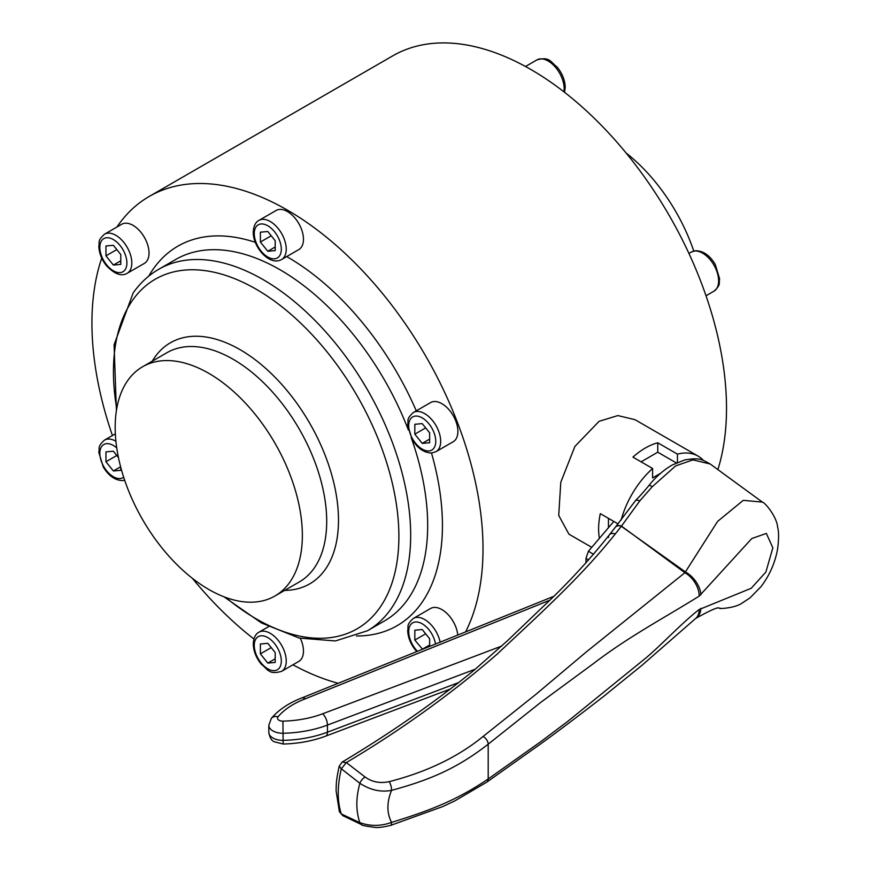 <?xml version="1.0" encoding="UTF-8"?>
<svg xmlns="http://www.w3.org/2000/svg" width="871" height="871" viewBox="0 0 871 871"><rect width="100%" height="100%" fill="white"/><g stroke="black" fill="none" stroke-linecap="round" stroke-linejoin="round"><path stroke-width="1.31" d="M435.99 451.668L453.214 441.728A22.613 13.054 -120 0 0 454.586 418.232A22.613 13.054 -120 0 0 433.91 401.542A22.613 13.054 -120 0 0 430.601 402.565L413.387 412.506A22.613 13.054 60 0 1 416.697 411.482A22.613 13.054 60 0 1 437.373 428.173A22.613 13.054 60 0 1 435.99 451.668L431.766 452.985C424.057 452.898 417.503 448.336 412.07 439.278L407.693 424.776C408.717 420.225 405.875 419.31 413.387 412.506M281.562 259.547L298.775 249.607A22.613 13.054 -120 0 0 303.467 239.264A22.613 13.054 -120 0 0 293.592 216.509A22.613 13.054 -120 0 0 276.172 210.455L258.948 220.396A22.613 13.054 60 0 1 276.379 226.449A22.613 13.054 60 0 1 286.243 249.204A22.613 13.054 60 0 1 281.562 259.547C269.498 266.352 253.004 247.059 253.254 232.165C253.592 226.09 255.486 222.17 258.948 220.396M127.133 273.342L144.346 263.401A22.613 13.054 -120 0 0 141.037 232.448A22.613 13.054 -120 0 0 121.733 224.25L104.52 234.19A22.613 13.054 60 0 1 123.824 242.388A22.613 13.054 60 0 1 127.133 273.342C121.407 276.684 114.482 274.093 106.349 265.568C101.657 259.558 99.152 253.178 98.826 246.46C99.86 241.909 97.008 240.995 104.52 234.19M268.562 626.663L258.948 632.204A22.613 13.054 60 0 1 276.379 638.269A22.613 13.054 60 0 1 286.243 661.024A22.613 13.054 60 0 1 281.562 671.367L298.775 661.427A22.613 13.054 -120 0 0 303.467 651.083A22.613 13.054 -120 0 0 300.353 638.334M457.787 635.057A22.613 13.054 -120 0 0 449.904 616.679A22.613 13.054 -120 0 0 430.601 608.47L413.387 618.41A22.613 13.054 60 0 1 432.68 626.619A22.613 13.054 60 0 1 440.138 642.167M289.814 582.209A132.359 76.419 60 0 1 274.942 596.004A132.359 76.419 60 0 1 151.794 534.228A132.359 76.419 60 0 1 127.721 380.551A132.359 76.419 60 0 1 142.594 366.756A132.359 76.419 60 0 1 265.742 428.543A132.359 76.419 60 0 1 289.814 582.209M693.773 251.033A132.359 76.419 -120 0 0 690.736 242.671A132.359 76.419 -120 0 0 626.097 153.002M677.442 462.425L677.442 454.139A66.087 38.161 -60 0 1 698.074 456.099L635.003 419.68L617.877 415.576L599.096 421.303L574.893 446.431L560.782 482.273L558.725 515.436L568.905 534.152L591.736 547.336M292.939 664.802A276.532 159.654 -120 0 0 338.188 683.289M465.615 631.889A276.532 159.654 -120 0 0 287.474 210.151A276.532 159.654 -120 0 0 149.213 196.454A276.532 159.654 -120 0 0 116.932 227.015M149.213 196.454L392.712 55.875A276.532 159.654 60 0 1 530.972 69.56A276.532 159.654 60 0 1 717.878 469.611M621.154 520.063A66.087 38.161 -60 0 1 652.608 468.478L632.923 457.123A66.087 38.161 -60 0 1 645.346 448.01A66.087 38.161 -60 0 1 657.768 442.784L677.442 454.139M599.4 538.343A66.087 38.161 -60 0 1 600.293 513.64L618.083 523.907M698.074 456.099A66.087 38.161 -60 0 1 703.463 460.454M101.733 258.121A276.532 159.654 -120 0 0 112.435 435.522M192.349 578.3A276.532 159.654 -120 0 0 253.918 639.009M652.608 468.478L652.608 477.907L660.61 473.28M429.643 432.843L429.643 442.718L422.228 443.383L414.825 434.172L414.825 424.286L422.228 423.622L429.643 432.843M429.643 439.104L422.228 443.383M425.669 427.901L414.825 434.172M267.8 231.512L275.203 240.734L275.203 250.608L267.8 251.273L260.385 242.051L260.385 232.176L267.8 231.512M275.203 246.994L267.8 251.273M271.24 235.791L260.385 242.051M105.957 245.97L113.372 245.306L120.775 254.528L120.775 264.403L113.372 265.067L105.957 255.845L105.957 245.97M120.775 260.788L113.372 265.067M116.801 249.585L105.957 255.845M116.801 455.489L105.957 461.761L105.957 451.875L113.372 451.211L118.445 457.536M120.775 467.389L120.775 470.318L113.372 470.971L105.957 461.761M120.612 466.791L113.372 470.971M267.8 663.092L260.385 653.871L260.385 643.996L267.8 643.331L275.203 652.553L275.203 662.428L267.8 663.092L275.203 658.814M271.24 647.61L260.385 653.871M422.533 649.265L414.825 640.076L414.825 630.201L422.228 629.537L429.643 638.759L429.643 646.402M429.643 645.019L422.228 649.298M425.669 633.816L414.825 640.076M641.089 461.837L657.768 452.201L657.768 442.784M676.342 462.926L657.768 452.201M608.459 527.706L608.459 518.354M549.383 600.38L305.677 698.673L302.498 697.682L553.303 596.526M588.622 559.977L585.976 558.365L588.437 551.212L593.554 554.348M585.976 558.365L585.976 562.916M613.794 521.435L588.437 551.212M608.502 537.483A6.957 4.943 37.2 0 1 609.254 534.99L615.438 527.118A6.957 4.791 39.1 0 1 621.328 526.302L615.318 533.901C581.022 576.929 542.023 612.008 496.829 654.415C451.341 693.882 401.183 729.942 346.342 762.582L341.301 768.777C337.229 786.241 337.229 801.298 341.301 813.95L342.869 815.681L361.705 824.685A6.957 4.693 -65.4 0 1 359.875 822.66C370.251 826.372 380.812 826.274 391.547 822.387C431.417 810.161 457.874 799.524 488.196 778.957L541 741.493L567.424 721.634L646.304 657.649C662.733 643.647 682.505 622.362 699.184 609.515L751.216 588.284L765.892 572.018L772.849 547.805L766.36 533.422L751.782 538.539L699.184 596.134C663.658 618.258 628.459 636.777 593.793 663.332L541 702.189L488.196 744.182C458.266 767.449 431.809 779.469 391.547 790.356C380.899 792.414 370.338 790.073 359.875 783.312L341.301 768.777L339.211 766.23L342.194 762.049L346.342 762.582L365.123 777.019A6.957 3.582 128.5 0 0 359.875 783.312C355.836 797.858 355.836 810.966 359.875 822.66L341.301 813.95L339.396 811.728L336.097 790.803C336.337 784.063 335.847 781.592 339.211 766.23M652.281 486.682A6.957 1.448 -141.3 0 0 648.873 485.55C656.015 476.644 663.844 469.785 672.368 464.951L684.813 459.91C699.065 457.689 701.068 458.854 710.213 464.014L692.902 459.866L675.646 465.92L652.281 486.682L639.989 500.64L621.328 526.302L685.531 572.007A20.871 12.771 50.2 0 1 700.883 594.795M365.123 777.019C372.037 782.038 380.061 783.584 389.217 781.657C426.855 771.967 458.135 756.899 483.089 736.463L535.85 694.394L586.531 651.748L684.9 572.715L621.502 526.149A6.957 4.856 -140.2 0 0 615.579 526.944L615.579 526.944A6.957 4.856 -140.2 0 0 615.503 527.031M639.989 500.64L635.874 500.128L615.438 527.118M615.318 533.901A6.957 4.943 37.2 0 0 609.254 534.99L609.254 534.99C588.818 560.761 566.03 585.323 540.902 608.698L507.924 640.316L474.281 670.039C434.172 702.755 390.186 733.393 342.325 761.962L342.336 761.962M483.089 736.463A6.957 4.344 51.2 0 1 488.196 744.182L488.196 778.957A6.957 4.66 -125 0 1 486.671 782.212L454.706 800.961L442.729 806.579L390.535 825.425A6.957 2.308 -106.1 0 0 391.547 822.387C386.713 813.035 386.713 802.354 391.547 790.356A6.957 2.493 76 0 0 389.217 781.657M700.883 608.296A20.871 14.219 -123.9 0 1 695.962 618.279L695.352 618.726A20.871 13.37 -127.6 0 0 699.184 609.515M699.184 596.134A20.871 13.675 53.7 0 0 684.9 572.715L717.606 521.402L743.279 500.346L762.386 502.099C765.5 502.926 776.921 517.08 777.661 527.336C778.892 531.691 778.881 538.844 777.629 548.817C775.136 562.764 769.594 575.372 761.004 586.651L750.062 597.854L741.744 603.32C734.797 608.23 717.911 608.971 719.849 608.296M428.989 450.938A19.129 11.051 -120 0 0 433.943 432.462A19.129 11.051 -120 0 0 415.467 416.077A19.129 11.051 -120 0 0 410.513 434.553A19.129 11.051 -120 0 0 428.989 450.938M281.322 249.204A19.129 11.051 -120 0 0 267.8 225.774A19.129 11.051 -120 0 0 254.267 233.58A19.129 11.051 -120 0 0 267.8 257.01A19.129 11.051 -120 0 0 281.322 249.204M120.133 245.568A19.129 11.051 -120 0 0 101.646 240.614A19.129 11.051 -120 0 0 106.6 264.806A19.129 11.051 -120 0 0 125.086 269.76A19.129 11.051 -120 0 0 120.133 245.568M115.342 433.845L104.52 440.095A22.613 13.054 60 0 1 107.83 439.071A22.613 13.054 60 0 1 115.908 441.259M116.736 447.912A19.129 11.051 -120 0 0 106.6 443.666A19.129 11.051 -120 0 0 101.646 462.142A19.129 11.051 -120 0 0 120.133 478.527A19.129 11.051 -120 0 0 123.649 477.177M254.267 645.4A19.129 11.051 -120 0 0 267.8 668.83A19.129 11.051 -120 0 0 281.322 661.024A19.129 11.051 -120 0 0 267.8 637.594A19.129 11.051 -120 0 0 254.267 645.4M435.5 644.039A19.129 11.051 -120 0 0 428.989 629.798A19.129 11.051 -120 0 0 410.513 624.845A19.129 11.051 -120 0 0 415.467 649.037A19.129 11.051 -120 0 0 417.481 651.301M274.942 596.004L299.297 581.948A132.359 76.419 -120 0 0 314.17 568.153A132.359 76.419 -120 0 0 290.087 414.487A132.359 76.419 -120 0 0 166.938 352.701L142.594 366.756M152.283 361.16A139.218 80.382 60 0 1 154.798 357.262A139.218 80.382 60 0 1 289.27 393.3A139.218 80.382 60 0 1 325.308 569.384A139.218 80.382 60 0 1 284.632 590.407M225.72 597.452A201.843 116.529 -120 0 0 379.767 607.773A201.843 116.529 -120 0 0 327.529 352.494A201.843 116.529 -120 0 0 132.566 300.255A201.843 116.529 -120 0 0 116.725 408.662M116.42 410.502L114.079 344.796L133.143 292.972C140.133 283.021 148.669 275.116 158.751 269.27A208.702 120.492 60 0 1 352.94 366.691A208.702 120.492 60 0 1 390.905 609.003A208.702 120.492 60 0 1 367.453 630.756L384.449 620.947A208.702 120.492 -120 0 0 407.9 599.194A208.702 120.492 -120 0 0 411.221 437.699M408.368 430.002A208.702 120.492 -120 0 0 175.746 259.46L158.751 269.27M148.723 276.172A219.144 126.524 60 0 1 153.274 268.997A219.144 126.524 60 0 1 255.323 242.345M286.711 256.575A219.144 126.524 60 0 1 416.284 410.829M431.483 453.007A219.144 126.524 60 0 1 421.673 602.884A219.144 126.524 60 0 1 356.468 635.982M563.94 91.825A22.613 13.054 -120 0 0 564.179 88.733A22.613 13.054 -120 0 0 554.315 65.978A22.613 13.054 -120 0 0 536.884 59.925C549.928 56.267 550.428 62.037 557.135 67.056C562.285 73.382 564.974 80.132 565.203 87.318L564.539 92.293M713.926 291.197A22.613 13.054 -120 0 0 715.309 267.702A22.613 13.054 -120 0 0 694.633 251.022A22.613 13.054 -120 0 0 691.324 252.046L695.548 250.728C703.256 250.804 709.821 255.377 715.243 264.425L719.631 278.927C718.597 283.478 721.438 284.392 713.926 291.197L706.022 295.77M305.677 698.673A78.259 45.183 -0 0 0 278.023 716.811A5.215 3.016 -0 0 0 278.927 720.186A5.215 3.016 -0 0 0 282.933 721.134L283.14 744.03L274.365 741.798C271.589 740.796 269.727 737.639 268.812 732.326A13.914 8.035 -0 0 0 272.59 737.824A13.914 8.035 -0 0 0 283.282 740.35A86.958 50.202 -0 0 0 327.442 732.184L458.941 682.45M475.381 669.135L327.442 725.086A86.958 50.202 180 0 1 283.282 733.251A13.914 8.035 180 0 1 272.59 730.725A13.914 8.035 180 0 1 268.812 725.227L268.812 732.326M282.933 721.134A78.259 45.183 -0 0 0 322.673 713.785A8.699 3.887 69.3 0 1 327.442 725.086L327.442 732.184A8.699 3.887 69.3 0 1 325.754 736.115C312.678 741.003 298.47 743.638 283.14 744.03M322.673 713.785L501.685 646.075M278.023 716.811A8.699 6.391 -140 0 0 271.371 718.325L268.812 725.227M648.873 485.55L648.873 485.55C650.996 482.97 641.96 494.314 635.874 500.128M104.52 440.095C97.008 446.899 99.86 447.814 98.826 452.365L103.203 466.867C108.635 475.925 115.201 480.487 122.898 480.574L124.673 480.269M281.562 671.367C268.518 675.025 268.018 669.255 261.322 664.246C256.161 657.921 253.472 651.16 253.254 643.985C253.592 637.91 255.486 633.99 258.948 632.204M416.763 651.595L415.217 649.799C410.524 643.778 408.02 637.409 407.693 630.68C408.717 626.14 405.875 625.226 413.387 618.41M367.453 630.756L335.433 640.947L299.265 638.073L261.42 622.928L223.978 596.798M525.507 66.501L536.884 59.925M688.917 253.428L691.324 252.046M302.542 697.671C289.303 702.657 278.905 709.538 271.371 718.325M450.699 688.863L325.754 736.115M342.967 815.724L339.331 811.532M390.535 825.425C383.501 827.08 378.46 827.755 375.423 827.45C365.504 826.165 360.932 825.24 361.705 824.685M695.352 618.726L642.058 665.237L603.255 696.713C587.936 708.548 561.098 729.288 539.53 744.705L486.671 782.212M695.962 618.279C711.226 609.776 719.032 606.456 719.359 608.339M720.84 608.339L719.686 608.274M710.213 464.014L762.386 502.099"/></g></svg>
